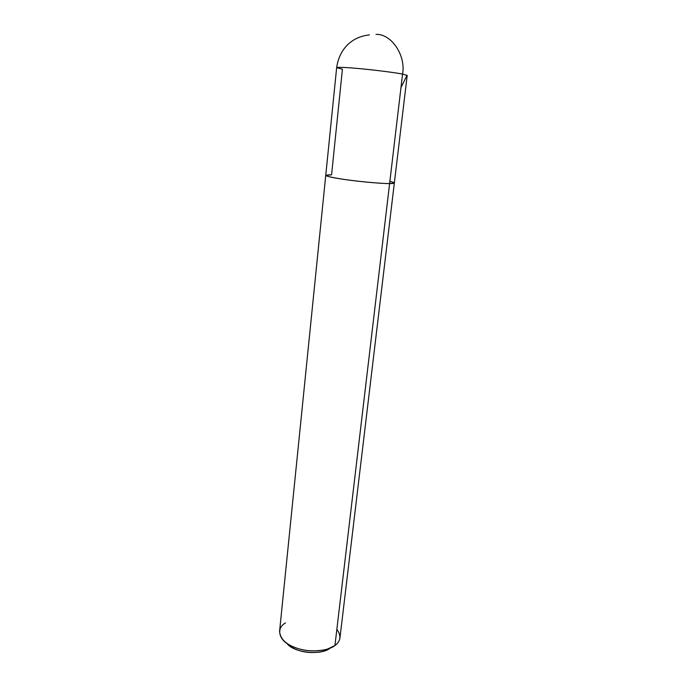 <?xml version="1.0" encoding="UTF-8"?>
<svg xmlns="http://www.w3.org/2000/svg" width="687" height="687" viewBox="0 0 687 687"><rect width="100%" height="100%" fill="white"/><g stroke="black" fill="none" stroke-linecap="round" stroke-linejoin="round"><path stroke-width="1.03" d="M331.572 174.816C321.928 174.936 325.14 176.327 341.216 178.989C355.359 181.248 381.852 183.747 389.606 183.575L402.565 74.093C406.094 55.51 391.289 33.611 376.029 34.393C391.289 33.611 406.094 55.51 402.565 74.093L407.202 75.433L402.565 74.093C396.21 72.805 377.558 70.34 362.332 68.889C346.961 67.42 338.399 67.008 336.656 67.644L342.427 69.198L331.572 174.816L325.741 175.408C327.252 176.688 335.445 178.302 350.318 180.26C365.055 182.201 383.277 183.661 389.606 183.575C395.738 183.549 395.832 182.811 389.873 181.368C395.832 182.811 395.738 183.549 389.606 183.575C383.277 183.661 365.055 182.201 350.318 180.26C335.445 178.302 327.252 176.688 325.741 175.408L279.583 631.293C280.202 639.46 286.926 645.394 299.747 649.086C312.448 652.702 328.79 650.546 334.938 645.531L389.606 183.575L394.347 182.982L389.606 183.575C381.852 183.747 355.359 181.248 341.216 178.989C325.14 176.327 321.928 174.936 331.572 174.816M369.408 34.891C349.597 37.107 339 51.19 336.656 67.644C338.399 67.008 346.961 67.42 362.332 68.889C377.558 70.34 396.21 72.805 402.565 74.093L334.938 645.531C340.864 641.074 341.499 635.715 336.845 629.447M286.943 643.401C293.461 652.805 321.001 655.802 330.112 648.167L322.443 651.542C311.812 653.586 302.228 652.521 293.692 648.365L286.943 643.401M407.202 75.433L339.945 637.957C339.464 640.971 337.798 643.496 334.938 645.531L322.443 651.542M285.517 622.929C276.088 627.892 278.338 640.155 290.97 645.789C301.267 650.795 312.834 652.075 325.664 649.619M407.039 75.244L400.968 87.567M336.656 67.644L325.741 175.408M290.97 645.789L293.692 648.365"/></g></svg>

